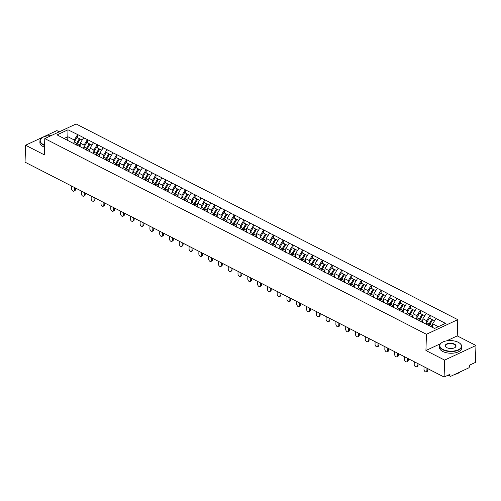 <?xml version="1.0" encoding="UTF-8"?>
<svg xmlns="http://www.w3.org/2000/svg" width="501" height="501" viewBox="0 0 501 501"><rect width="100%" height="100%" fill="white"/><g stroke="black" fill="none" stroke-linecap="round" stroke-linejoin="round"><path stroke-width="0.75" d="M59.268 131.826L56.901 130.611L25.582 145.227L25.05 162.161L444.099 377.034L444.631 360.106L475.95 345.483L457.25 335.895L457.757 319.663L76.108 123.966L44.789 138.583L426.445 334.28L457.757 319.663M475.95 345.483L475.418 362.417L469.562 365.148L469.525 366.388A1.328 0.808 117.1 0 1 468.548 367.985L450.819 376.257A1.328 0.808 117.1 0 1 450.249 376.282L448.088 375.174M67.735 140.53L67.973 129.79L57.07 134.882L77.073 145.321M67.973 129.79L77.73 134.612L77.63 137.744M80.129 146.887L80.248 143.086L83.692 137.669L77.73 134.612M83.504 137.756L87.518 139.629L87.418 142.766M89.917 151.903L90.036 148.102L93.48 142.691L87.518 139.629M93.292 142.779L97.307 144.651L97.207 147.782M99.705 156.926L99.824 153.124L103.269 147.707L97.307 144.651M103.081 147.795L107.095 149.667L106.995 152.805M109.494 161.942L109.619 158.141L113.057 152.73L107.095 149.667M112.869 152.818L116.883 154.69L116.789 157.821M119.288 166.965L119.407 163.163L122.845 157.746L116.883 154.69M122.657 157.834L126.672 159.706L126.578 162.844M129.076 171.987L129.195 168.179L132.633 162.769L126.672 159.706M132.446 162.856L136.466 164.729L136.366 167.86M138.865 177.003L138.984 173.202L142.422 167.785L136.466 164.729M142.234 167.873L146.254 169.751L146.154 172.883M148.653 182.026L148.772 178.218L152.216 172.807L146.254 169.751M152.028 172.895L156.043 174.768L155.943 177.899M158.441 187.042L158.56 183.241L162.005 177.824L156.043 174.768M161.817 177.911L165.831 179.79L165.731 182.921M168.23 192.065L168.349 188.257L171.793 182.846L165.831 179.79M171.605 182.934L175.619 184.806L175.519 187.938M178.018 197.081L178.143 193.28L181.581 187.862L175.619 184.806M181.393 187.95L185.408 189.829L185.314 192.96M187.812 202.103L187.931 198.296L191.369 192.885L185.408 189.829M191.182 192.973L195.196 194.845L195.102 197.976M197.601 207.12L197.72 203.318L201.158 197.901L195.196 194.845M200.97 197.989L204.984 199.868L204.89 202.999M207.389 212.142L207.508 208.335L210.946 202.924L204.984 199.868M210.758 203.011L214.779 204.884L214.678 208.021M217.177 217.158L217.296 213.357L220.741 207.94L214.779 204.884M220.553 208.028L224.567 209.906L224.467 213.038M226.966 222.181L227.085 218.373L230.529 212.963L224.567 209.906M230.341 213.05L234.355 214.923L234.255 218.06M236.754 227.197L236.873 223.396L240.317 217.979L234.355 214.923M240.129 218.067L244.144 219.945L244.043 223.077M246.542 232.22L246.661 228.418L250.105 223.001L244.144 219.945M249.918 223.089L253.932 224.962L253.832 228.099M256.33 237.236L256.456 233.435L259.894 228.018L253.932 224.962M259.706 228.105L263.72 229.984L263.626 233.115M266.125 242.259L266.244 238.457L269.682 233.04L263.72 229.984M269.494 233.128L273.508 235L273.414 238.138M275.913 247.275L276.032 243.473L279.47 238.056L273.508 235M279.282 238.144L283.303 240.023L283.203 243.154M285.702 252.297L285.82 248.496L289.259 243.079L283.303 240.023M289.071 243.167L293.091 245.039L292.991 248.177M295.49 257.314L295.609 253.512L299.053 248.095L293.091 245.039M298.865 248.183L302.88 250.062L302.779 253.193M305.278 262.336L305.397 258.535L308.841 253.118L302.88 250.062M308.654 253.205L312.668 255.078L312.568 258.215M315.066 267.352L315.185 263.551L318.63 258.134L312.668 255.078M318.442 258.222L322.456 260.1L322.356 263.232M324.855 272.375L324.98 268.574L328.418 263.157L322.456 260.1M328.23 263.244L332.244 265.117L332.15 268.254M334.649 277.391L334.768 273.59L338.206 268.179L332.244 265.117M338.018 268.267L342.033 270.139L341.939 273.27M344.438 282.414L344.556 278.612L347.995 273.195L342.033 270.139M347.807 273.283L351.821 275.155L351.727 278.293M354.226 287.43L354.345 283.629L357.783 278.218L351.821 275.155M357.595 278.305L361.616 280.178L361.515 283.309M364.014 292.452L364.133 288.651L367.577 283.234L361.616 280.178M367.39 283.322L371.404 285.194L371.304 288.332M373.802 297.475L373.921 293.667L377.366 288.257L371.404 285.194M377.178 288.344L381.192 290.217L381.092 293.348M383.591 302.491L383.71 298.69L387.154 293.273L381.192 290.217M386.966 293.361L390.98 295.239L390.88 298.371M393.379 307.514L393.498 303.706L396.942 298.295L390.98 295.239M396.754 298.383L400.769 300.256L400.668 303.387M403.167 312.53L403.292 308.729L406.731 303.312L400.769 300.256M406.543 303.399L410.557 305.278L410.463 308.409M412.962 317.553L413.081 313.745L416.519 308.334L410.557 305.278M416.331 308.422L420.345 310.294L420.251 313.426M422.75 322.569L422.869 318.768L426.307 313.35L420.345 310.294M426.119 313.438L430.14 315.317L430.04 318.448M432.545 327.41L432.657 323.784L436.095 318.373L430.14 315.317M435.908 318.461L445.483 323.364L434.58 328.456L76.434 144.808M84.011 147.156L84.074 145.046L80.248 143.086M84.074 145.046L87.331 139.716M93.8 152.179L93.869 150.068L90.036 148.102M93.869 150.068L97.119 144.739M86.222 149.824L86.867 150.338M103.588 157.195L103.657 155.085L99.824 153.124M103.657 155.085L106.907 149.755M96.01 154.847L96.655 155.36M113.376 162.218L113.445 160.107L109.619 158.141M113.445 160.107L116.695 154.778M105.799 159.863L106.444 160.376M123.165 167.234L123.233 165.123L119.407 163.163M123.233 165.123L126.484 159.8M115.587 164.885L116.232 165.399M132.953 172.256L133.022 170.146L129.195 168.179M133.022 170.146L136.278 164.816M125.375 169.902L126.02 170.415M142.747 177.273L142.81 175.162L138.984 173.202M142.81 175.162L146.067 169.839M135.164 174.924L135.809 175.438M152.536 182.295L152.598 180.185L148.772 178.218M152.598 180.185L155.855 174.855M144.958 179.94L145.597 180.46M162.324 187.311L162.387 185.201L158.56 183.241M162.387 185.201L165.643 179.878M154.746 184.963L155.391 185.476M172.112 192.334L172.181 190.223L168.349 188.257M172.181 190.223L175.431 184.894M164.535 189.979L165.18 190.499M181.901 197.35L181.969 195.24L178.143 193.28M181.969 195.24L185.22 189.917M174.323 195.002L174.968 195.515M191.689 202.373L191.758 200.262L187.931 198.296M191.758 200.262L195.008 194.933M184.111 200.018L184.756 200.538M201.477 207.389L201.546 205.278L197.72 203.318M201.546 205.278L204.796 199.955M193.9 205.041L194.545 205.554M211.272 212.411L211.334 210.301L207.508 208.335M211.334 210.301L214.591 204.972M203.688 210.057L204.333 210.577M221.06 217.434L221.123 215.317L217.296 213.357M221.123 215.317L224.379 209.994M213.476 215.079L214.121 215.593M230.848 222.45L230.911 220.34L227.085 218.373M230.911 220.34L234.167 215.01M223.271 220.102L223.909 220.615M240.637 227.473L240.705 225.356L236.873 223.396M240.705 225.356L243.956 220.033M233.059 225.118L233.704 225.632M250.425 232.489L250.494 230.379L246.661 228.418M250.494 230.379L253.744 225.049M242.847 230.141L243.492 230.654M260.213 237.512L260.282 235.395L256.456 233.435M260.282 235.395L263.532 230.072M252.636 235.157L253.281 235.67M270.001 242.528L270.07 240.417L266.244 238.457M270.07 240.417L273.321 235.088M262.424 240.179L263.069 240.693M279.79 247.55L279.859 245.434L276.032 243.473M279.859 245.434L283.115 240.111M272.212 245.196L272.857 245.709M289.584 252.567L289.647 250.456L285.82 248.496M289.647 250.456L292.903 245.127M282 250.218L282.645 250.732M299.373 257.589L299.435 255.479L295.609 253.512M299.435 255.479L302.692 250.149M291.795 255.234L292.434 255.748M309.161 262.605L309.223 260.495L305.397 258.535M309.223 260.495L312.48 255.166M301.583 260.257L302.228 260.77M318.949 267.628L319.018 265.517L315.185 263.551M319.018 265.517L322.268 260.188M311.371 265.273L312.017 265.787M328.737 272.644L328.806 270.534L324.98 268.574M328.806 270.534L332.057 265.204M321.16 270.296L321.805 270.809M338.526 277.667L338.595 275.556L334.768 273.59M338.595 275.556L341.845 270.227M330.948 275.312L331.593 275.826M348.314 282.683L348.383 280.573L344.556 278.612M348.383 280.573L351.633 275.243M340.736 280.335L341.381 280.848M358.109 287.706L358.171 285.595L354.345 283.629M358.171 285.595L361.428 280.266M350.525 285.351L351.17 285.864M367.897 292.722L367.959 290.611L364.133 288.651M367.959 290.611L371.216 285.282M360.313 290.373L360.958 290.887M377.685 297.744L377.748 295.634L373.921 293.667M377.748 295.634L381.004 290.304M370.107 295.39L370.746 295.903M387.473 302.761L387.542 300.65L383.71 298.69M387.542 300.65L390.793 295.327M379.896 300.412L380.541 300.926M397.262 307.783L397.331 305.673L393.498 303.706M397.331 305.673L400.581 300.343M389.684 305.428L390.329 305.948M407.05 312.799L407.119 310.689L403.292 308.729M407.119 310.689L410.369 305.366M399.472 310.451L400.117 310.964M416.838 317.822L416.907 315.711L413.081 313.745M416.907 315.711L420.157 310.382M409.261 315.467L409.906 315.987M426.627 322.838L426.695 320.728L422.869 318.768M426.695 320.728L429.952 315.405M419.049 320.49L419.694 321.003M448.671 374.898L449.917 375.537L449.954 374.303L444.099 377.034M449.917 375.537A1.328 0.808 117.1 0 0 450.249 376.282M438.337 326.702L432.657 323.784M25.582 145.227L44.282 154.822L44.789 138.583M440.398 343.761L425.931 350.518L444.631 360.106M425.931 350.518L426.445 334.28M74.223 142.14L74.286 140.029L67.854 136.729L64.097 138.483M74.286 140.029L77.542 134.7M66.639 139.785L67.284 140.299M457.25 335.895L446.623 340.855M429.169 325.675A5.943 3.607 -62.9 0 1 429.777 324.429L432.457 319.813L431.793 319.35L429.376 318.11L426.695 322.725A7.271 4.409 -62.9 0 0 426.025 324.066M432.401 327.335A5.943 3.607 -62.9 0 1 432.557 326.959M424.065 366.763L423.984 369.281A2.042 1.278 -115 0 0 424.754 371.31A2.042 1.278 -115 0 0 426.295 371.874A2.042 1.278 -115 0 0 426.871 370.765L426.952 368.241M426.871 370.765L427.81 370.32A2.042 1.278 65 0 1 427.234 371.435L426.295 371.874M434.517 320.746L432.607 319.763L429.927 324.379A7.271 4.409 -62.9 0 0 429.257 325.725M431.674 326.959A7.271 4.409 -62.9 0 1 432.344 325.619L432.613 325.155M428.443 325.306A7.271 4.409 -62.9 0 1 429.113 323.959L431.793 319.35M427.81 370.32L427.86 368.711M419.35 320.728A5.943 3.607 -62.9 0 1 419.988 319.413L422.669 314.797L422.005 314.327L419.587 313.087L416.907 317.703A7.271 4.409 -62.9 0 0 416.237 319.049M422.55 322.469A5.943 3.607 -62.9 0 1 422.769 321.943M414.277 361.741L414.195 364.265A2.042 1.278 -115 0 0 414.966 366.287A2.042 1.278 -115 0 0 416.5 366.851A2.042 1.278 -115 0 0 417.082 365.743L417.164 363.225M417.082 365.743L418.022 365.304A2.042 1.278 65 0 1 417.439 366.413L416.5 366.851M424.729 315.724L422.819 314.747L420.139 319.362A7.271 4.409 -62.9 0 0 419.431 320.79M421.823 322.093A7.271 4.409 -62.9 0 1 422.556 320.602L422.825 320.133M418.654 320.283A7.271 4.409 -62.9 0 1 419.324 318.943L422.005 314.327M418.022 365.304L418.072 363.688M409.561 315.705A5.943 3.607 -62.9 0 1 410.2 314.39L412.88 309.775L412.217 309.311L409.799 308.071L407.119 312.687A7.271 4.409 -62.9 0 0 406.449 314.027M412.761 317.446A5.943 3.607 -62.9 0 1 412.981 316.92M404.489 356.725L404.407 359.242A2.042 1.278 -115 0 0 405.177 361.271A2.042 1.278 -115 0 0 406.712 361.828A2.042 1.278 -115 0 0 407.294 360.72L407.376 358.202M407.294 360.72L408.234 360.282A2.042 1.278 65 0 1 407.651 361.39L406.712 361.828M414.934 310.701L413.031 309.724L410.35 314.34A7.271 4.409 -62.9 0 0 409.643 315.774M412.035 317.077A7.271 4.409 -62.9 0 1 412.768 315.58L413.037 315.116M408.866 315.267A7.271 4.409 -62.9 0 1 409.536 313.92L412.217 309.311M408.234 360.282L408.284 358.672M399.773 310.689A5.943 3.607 -62.9 0 1 400.412 309.374L403.086 304.758L402.422 304.289L400.011 303.049L397.331 307.664A7.271 4.409 -62.9 0 0 396.66 309.011M402.973 312.43A5.943 3.607 -62.9 0 1 403.192 311.904M394.7 351.702L394.619 354.226A2.042 1.278 -115 0 0 395.389 356.249A2.042 1.278 -115 0 0 396.924 356.812A2.042 1.278 -115 0 0 397.506 355.704L397.581 353.186M397.506 355.704L398.445 355.265A2.042 1.278 65 0 1 397.863 356.374L396.924 356.812M405.146 305.685L403.242 304.708L400.562 309.324A7.271 4.409 -62.9 0 0 399.854 310.752M402.24 312.054A7.271 4.409 -62.9 0 1 402.979 310.557L403.249 310.094M399.072 310.244A7.271 4.409 -62.9 0 1 399.748 308.904L402.422 304.289M398.445 355.265L398.495 353.65M389.985 305.666A5.943 3.607 -62.9 0 1 390.617 304.351L393.298 299.736L392.634 299.266L390.223 298.032L387.542 302.648A7.271 4.409 -62.9 0 0 386.872 303.988M393.179 307.407A5.943 3.607 -62.9 0 1 393.404 306.881M384.906 346.686L384.831 349.203A2.042 1.278 -115 0 0 385.601 351.226A2.042 1.278 -115 0 0 387.135 351.79A2.042 1.278 -115 0 0 387.718 350.681L387.793 348.164M387.718 350.681L388.657 350.243A2.042 1.278 65 0 1 388.075 351.351L387.135 351.79M395.358 300.663L393.454 299.686L390.774 304.301A7.271 4.409 -62.9 0 0 390.066 305.735M392.452 307.038A7.271 4.409 -62.9 0 1 393.191 305.541L393.46 305.078M389.283 305.228A7.271 4.409 -62.9 0 1 389.953 303.882L392.634 299.266M388.657 350.243L388.707 348.633M380.19 300.65A5.943 3.607 -62.9 0 1 380.829 299.335L383.509 294.72L382.845 294.25L380.428 293.01L377.754 297.625A7.271 4.409 -62.9 0 0 377.078 298.965M383.39 302.391A5.943 3.607 -62.9 0 1 383.609 301.865M375.117 341.663L375.042 344.187A2.042 1.278 -115 0 0 375.813 346.21A2.042 1.278 -115 0 0 377.347 346.773A2.042 1.278 -115 0 0 377.929 345.665L378.005 343.141M377.929 345.665L378.869 345.227A2.042 1.278 65 0 1 378.286 346.335L377.347 346.773M385.57 295.646L383.66 294.669L380.985 299.285A7.271 4.409 -62.9 0 0 380.272 300.713M382.664 302.015A7.271 4.409 -62.9 0 1 383.397 300.519L383.666 300.055M379.495 300.205A7.271 4.409 -62.9 0 1 380.165 298.865L382.845 294.25M378.869 345.227L378.919 343.611M458.265 342.308A10.822 5.298 1.8 0 0 441.769 342.621A10.822 5.298 1.8 0 0 442.984 349.441A10.822 5.298 1.8 0 0 457.457 350.149A10.822 5.298 1.8 0 0 459.667 343.185A10.822 5.298 1.8 0 0 458.265 342.308M459.774 343.266A11.085 5.423 -178.2 0 1 459.887 343.354A11.085 5.423 -178.2 0 1 461.697 346.454A11.085 5.423 -178.2 0 1 454.783 351.239A11.085 5.423 -178.2 0 1 442.79 349.761A11.085 5.423 -178.2 0 1 439.534 345.759A11.085 5.423 -178.2 0 1 441.544 342.778A11.085 5.423 -178.2 0 1 441.657 342.697M454.445 344.093A5.411 2.649 -178.2 0 1 455.052 347.5A5.411 2.649 -178.2 0 1 446.804 347.656A5.411 2.649 -178.2 0 1 446.103 347.218A5.411 2.649 -178.2 0 1 447.211 343.736A5.411 2.649 -178.2 0 1 454.445 344.093M454.939 347.575A5.142 2.518 1.8 0 0 455.76 346.266A5.142 2.518 1.8 0 0 454.25 344.412A5.142 2.518 1.8 0 0 448.683 343.724A5.142 2.518 1.8 0 0 445.477 345.947A5.142 2.518 1.8 0 0 446.216 347.299M461.697 346.454L461.646 348.157A11.085 5.423 -178.2 0 1 454.733 352.936A11.085 5.423 -178.2 0 1 442.734 351.464A11.085 5.423 -178.2 0 1 439.483 347.462L439.534 345.759M459.893 372.024A11.085 5.423 -178.2 0 1 454.664 374.466M51.021 135.677A10.822 5.298 1.8 0 0 42.172 137.725A10.822 5.298 1.8 0 0 43.387 144.545A10.822 5.298 1.8 0 0 44.589 145.077M44.576 145.472A11.085 5.423 -178.2 0 1 43.192 144.864A11.085 5.423 -178.2 0 1 39.942 140.856A11.085 5.423 -178.2 0 1 41.946 137.875A11.085 5.423 -178.2 0 1 42.059 137.8M44.52 147.169A11.085 5.423 -178.2 0 1 43.136 146.561A11.085 5.423 -178.2 0 1 39.886 142.56L39.942 140.856M370.402 295.628A5.943 3.607 -62.9 0 1 371.041 294.312L373.721 289.697L373.057 289.227L370.64 287.994L367.959 292.603A7.271 4.409 -62.9 0 0 367.289 293.949M373.602 297.369A5.943 3.607 -62.9 0 1 373.821 296.842M365.329 336.647L365.254 339.164A2.042 1.278 -115 0 0 366.024 341.187A2.042 1.278 -115 0 0 367.559 341.751A2.042 1.278 -115 0 0 368.135 340.642L368.216 338.125M368.135 340.642L369.074 340.204A2.042 1.278 65 0 1 368.498 341.313L367.559 341.751M375.781 290.624L373.871 289.647L371.191 294.262A7.271 4.409 -62.9 0 0 370.483 295.696M372.876 296.999A7.271 4.409 -62.9 0 1 373.608 295.502L373.878 295.039M369.707 295.189A7.271 4.409 -62.9 0 1 370.377 293.843L373.057 289.227M369.074 340.204L369.131 338.595M360.614 290.611A5.943 3.607 -62.9 0 1 361.252 289.296L363.933 284.681L363.269 284.211L360.852 282.971L358.171 287.587A7.271 4.409 -62.9 0 0 357.501 288.927M363.814 292.352A5.943 3.607 -62.9 0 1 364.033 291.826M355.541 331.624L355.459 334.148A2.042 1.278 -115 0 0 356.23 336.171A2.042 1.278 -115 0 0 357.77 336.735A2.042 1.278 -115 0 0 358.347 335.626L358.428 333.102M358.347 335.626L359.286 335.188A2.042 1.278 65 0 1 358.71 336.296L357.77 336.735M365.993 285.608L364.083 284.631L361.403 289.246A7.271 4.409 -62.9 0 0 360.695 290.674M363.087 291.977A7.271 4.409 -62.9 0 1 363.82 290.48L364.089 290.016M359.918 290.167A7.271 4.409 -62.9 0 1 360.588 288.826L363.269 284.211M359.286 335.188L359.336 333.572M350.825 285.589A5.943 3.607 -62.9 0 1 351.464 284.274L354.144 279.658L353.481 279.189L351.063 277.955L348.383 282.564A7.271 4.409 -62.9 0 0 347.713 283.91M354.025 287.33A5.943 3.607 -62.9 0 1 354.245 286.804M345.753 326.608L345.671 329.126A2.042 1.278 -115 0 0 346.442 331.148A2.042 1.278 -115 0 0 347.976 331.712A2.042 1.278 -115 0 0 348.558 330.604L348.64 328.086M348.558 330.604L349.498 330.165A2.042 1.278 65 0 1 348.921 331.274L347.976 331.712M356.205 280.585L354.295 279.608L351.614 284.224A7.271 4.409 -62.9 0 0 350.907 285.658M353.299 286.96A7.271 4.409 -62.9 0 1 354.032 285.464L354.301 285M350.13 285.15A7.271 4.409 -62.9 0 1 350.8 283.804L353.481 279.189M349.498 330.165L349.548 328.556M341.037 280.573A5.943 3.607 -62.9 0 1 341.676 279.257L344.356 274.642L343.692 274.172L341.275 272.932L338.595 277.548A7.271 4.409 -62.9 0 0 337.925 278.888M344.237 282.313A5.943 3.607 -62.9 0 1 344.456 281.787M335.964 321.586L335.883 324.109A2.042 1.278 -115 0 0 336.653 326.132A2.042 1.278 -115 0 0 338.188 326.696A2.042 1.278 -115 0 0 338.77 325.587L338.851 323.064M338.77 325.587L339.709 325.149A2.042 1.278 65 0 1 339.127 326.257L338.188 326.696M346.41 275.569L344.506 274.592L341.826 279.207A7.271 4.409 -62.9 0 0 341.118 280.635M343.511 281.938A7.271 4.409 -62.9 0 1 344.243 280.441L344.513 279.978M340.342 280.128A7.271 4.409 -62.9 0 1 341.012 278.788L343.692 274.172M339.709 325.149L339.759 323.533M331.249 275.55A5.943 3.607 -62.9 0 1 331.887 274.235L334.562 269.619L333.904 269.15L331.487 267.916L328.806 272.525A7.271 4.409 -62.9 0 0 328.136 273.872M334.449 277.291A5.943 3.607 -62.9 0 1 334.668 276.765M326.176 316.569L326.095 319.087A2.042 1.278 -115 0 0 326.865 321.11A2.042 1.278 -115 0 0 328.399 321.673A2.042 1.278 -115 0 0 328.982 320.565L329.063 318.047M328.982 320.565L329.921 320.126A2.042 1.278 65 0 1 329.339 321.235L328.399 321.673M336.622 270.546L334.718 269.569L332.038 274.185A7.271 4.409 -62.9 0 0 331.33 275.619M333.722 276.921A7.271 4.409 -62.9 0 1 334.455 275.425L334.724 274.961M330.554 275.112A7.271 4.409 -62.9 0 1 331.224 273.765L333.904 269.15M329.921 320.126L329.971 318.511M321.46 270.534A5.943 3.607 -62.9 0 1 322.093 269.219L324.773 264.603L324.109 264.133L321.698 262.893L319.018 267.509A7.271 4.409 -62.9 0 0 318.348 268.849M324.661 272.275A5.943 3.607 -62.9 0 1 324.88 271.749M316.381 311.547L316.306 314.064A2.042 1.278 -115 0 0 317.077 316.093A2.042 1.278 -115 0 0 318.611 316.657A2.042 1.278 -115 0 0 319.193 315.549L319.269 313.025M319.193 315.549L320.133 315.11A2.042 1.278 65 0 1 319.55 316.219L318.611 316.657M326.834 265.53L324.93 264.553L322.249 269.162A7.271 4.409 -62.9 0 0 321.542 270.596M323.928 271.899A7.271 4.409 -62.9 0 1 324.667 270.402L324.936 269.939M320.759 270.089A7.271 4.409 -62.9 0 1 321.435 268.749L324.109 264.133M320.133 315.11L320.183 313.494M311.666 265.511A5.943 3.607 -62.9 0 1 312.305 264.196L314.985 259.581L314.321 259.111L311.91 257.877L309.23 262.486A7.271 4.409 -62.9 0 0 308.56 263.833M314.866 267.252A5.943 3.607 -62.9 0 1 315.085 266.726M306.593 306.524L306.518 309.048A2.042 1.278 -115 0 0 307.288 311.071A2.042 1.278 -115 0 0 308.823 311.635A2.042 1.278 -115 0 0 309.405 310.526L309.48 308.009M309.405 310.526L310.344 310.088A2.042 1.278 65 0 1 309.762 311.196L308.823 311.635M317.045 260.507L315.142 259.531L312.461 264.146A7.271 4.409 -62.9 0 0 311.754 265.58M314.14 266.876A7.271 4.409 -62.9 0 1 314.872 265.386L315.148 264.923M310.971 265.073A7.271 4.409 -62.9 0 1 311.641 263.726L314.321 259.111M310.344 310.088L310.395 308.472M301.878 260.495A5.943 3.607 -62.9 0 1 302.516 259.174L305.197 254.564L304.533 254.095L302.116 252.855L299.441 257.47A7.271 4.409 -62.9 0 0 298.765 258.81M305.078 262.236A5.943 3.607 -62.9 0 1 305.297 261.71M296.805 301.508L296.73 304.026A2.042 1.278 -115 0 0 297.5 306.055A2.042 1.278 -115 0 0 299.034 306.618A2.042 1.278 -115 0 0 299.617 305.51L299.692 302.986M299.617 305.51L300.556 305.071A2.042 1.278 65 0 1 299.974 306.18L299.034 306.618M307.257 255.491L305.347 254.514L302.673 259.123A7.271 4.409 -62.9 0 0 301.959 260.558M304.351 261.86A7.271 4.409 -62.9 0 1 305.084 260.363L305.353 259.9M301.182 260.05A7.271 4.409 -62.9 0 1 301.852 258.71L304.533 254.095M300.556 305.071L300.606 303.456M292.089 255.472A5.943 3.607 -62.9 0 1 292.728 254.157L295.408 249.542L294.745 249.072L292.327 247.832L289.647 252.448A7.271 4.409 -62.9 0 0 288.977 253.794M295.289 257.213A5.943 3.607 -62.9 0 1 295.509 256.687M287.017 296.486L286.935 299.009A2.042 1.278 -115 0 0 287.706 301.032A2.042 1.278 -115 0 0 289.246 301.596A2.042 1.278 -115 0 0 289.822 300.487L289.904 297.97M289.822 300.487L290.762 300.049A2.042 1.278 65 0 1 290.185 301.157L289.246 301.596M297.469 250.469L295.559 249.492L292.878 254.107A7.271 4.409 -62.9 0 0 292.171 255.541M294.563 256.838A7.271 4.409 -62.9 0 1 295.296 255.347L295.565 254.884M291.394 255.034A7.271 4.409 -62.9 0 1 292.064 253.688L294.745 249.072M290.762 300.049L290.818 298.433M282.301 250.456A5.943 3.607 -62.9 0 1 282.94 249.135L285.62 244.526L284.956 244.056L282.539 242.816L279.859 247.431A7.271 4.409 -62.9 0 0 279.189 248.772M285.501 252.191A5.943 3.607 -62.9 0 1 285.72 251.671M277.228 291.469L277.147 293.987A2.042 1.278 -115 0 0 277.917 296.016A2.042 1.278 -115 0 0 279.458 296.579A2.042 1.278 -115 0 0 280.034 295.471L280.115 292.947M280.034 295.471L280.973 295.033A2.042 1.278 65 0 1 280.397 296.141L279.458 296.579M287.68 245.452L285.77 244.475L283.09 249.085A7.271 4.409 -62.9 0 0 282.382 250.519M284.775 251.821A7.271 4.409 -62.9 0 1 285.507 250.325L285.777 249.861M281.606 250.012A7.271 4.409 -62.9 0 1 282.276 248.671L284.956 244.056M280.973 295.033L281.023 293.417M272.513 245.434A5.943 3.607 -62.9 0 1 273.151 244.119L275.832 239.503L275.168 239.033L272.751 237.793L270.07 242.409A7.271 4.409 -62.9 0 0 269.4 243.755M275.713 247.175A5.943 3.607 -62.9 0 1 275.932 246.649M267.44 286.447L267.359 288.971A2.042 1.278 -115 0 0 268.129 290.993A2.042 1.278 -115 0 0 269.663 291.557A2.042 1.278 -115 0 0 270.246 290.448L270.327 287.931M270.246 290.448L271.185 290.01A2.042 1.278 65 0 1 270.603 291.119L269.663 291.557M277.892 240.43L275.982 239.453L273.302 244.068A7.271 4.409 -62.9 0 0 272.594 245.503M274.986 246.799A7.271 4.409 -62.9 0 1 275.719 245.308L275.988 244.845M271.818 244.995A7.271 4.409 -62.9 0 1 272.488 243.649L275.168 239.033M271.185 290.01L271.235 288.394M262.724 240.417A5.943 3.607 -62.9 0 1 263.363 239.096L266.044 234.487L265.38 234.017L262.962 232.777L260.282 237.393A7.271 4.409 -62.9 0 0 259.612 238.733M265.925 242.152A5.943 3.607 -62.9 0 1 266.144 241.632M257.652 281.43L257.57 283.948A2.042 1.278 -115 0 0 258.341 285.977A2.042 1.278 -115 0 0 259.875 286.541A2.042 1.278 -115 0 0 260.457 285.432L260.539 282.908M260.457 285.432L261.397 284.994A2.042 1.278 65 0 1 260.814 286.102L259.875 286.541M268.098 235.414L266.194 234.437L263.513 239.046A7.271 4.409 -62.9 0 0 262.806 240.48M265.198 241.783A7.271 4.409 -62.9 0 1 265.931 240.286L266.2 239.822M262.029 239.973A7.271 4.409 -62.9 0 1 262.699 238.633L265.38 234.017M261.397 284.994L261.447 283.378M252.936 235.395A5.943 3.607 -62.9 0 1 253.575 234.08L256.249 229.464L255.585 228.995L253.174 227.755L250.494 232.37A7.271 4.409 -62.9 0 0 249.824 233.716M256.136 237.136A5.943 3.607 -62.9 0 1 256.355 236.61M247.863 276.408L247.782 278.932A2.042 1.278 -115 0 0 248.552 280.955A2.042 1.278 -115 0 0 250.087 281.518A2.042 1.278 -115 0 0 250.669 280.41L250.744 277.892M250.669 280.41L251.608 279.971A2.042 1.278 65 0 1 251.026 281.08L250.087 281.518M258.309 230.391L256.406 229.414L253.725 234.03A7.271 4.409 -62.9 0 0 253.018 235.464M255.404 236.76A7.271 4.409 -62.9 0 1 256.143 235.27L256.412 234.806M252.235 234.956A7.271 4.409 -62.9 0 1 252.911 233.61L255.585 228.995M251.608 279.971L251.659 278.356M243.148 230.379A5.943 3.607 -62.9 0 1 243.78 229.057L246.461 224.448L245.797 223.978L243.386 222.738L240.705 227.354A7.271 4.409 -62.9 0 0 240.035 228.694M246.342 232.113A5.943 3.607 -62.9 0 1 246.567 231.594M238.069 271.392L237.994 273.909A2.042 1.278 -115 0 0 238.764 275.938A2.042 1.278 -115 0 0 240.298 276.502A2.042 1.278 -115 0 0 240.881 275.393L240.956 272.87M240.881 275.393L241.82 274.955A2.042 1.278 65 0 1 241.238 276.064L240.298 276.502M248.521 225.375L246.617 224.392L243.937 229.007A7.271 4.409 -62.9 0 0 243.229 230.441M245.615 231.744A7.271 4.409 -62.9 0 1 246.354 230.247L246.624 229.784M242.446 229.934A7.271 4.409 -62.9 0 1 243.117 228.594L245.797 223.978M241.82 274.955L241.87 273.339M233.353 225.356A5.943 3.607 -62.9 0 1 233.992 224.041L236.672 219.425L236.009 218.956L233.591 217.716L230.917 222.331A7.271 4.409 -62.9 0 0 230.241 223.678M236.553 227.097A5.943 3.607 -62.9 0 1 236.773 226.571M228.281 266.369L228.205 268.893A2.042 1.278 -115 0 0 228.976 270.916A2.042 1.278 -115 0 0 230.51 271.479A2.042 1.278 -115 0 0 231.093 270.371L231.168 267.853M231.093 270.371L232.032 269.933A2.042 1.278 65 0 1 231.449 271.041L230.51 271.479M238.733 220.352L236.823 219.375L234.149 223.991A7.271 4.409 -62.9 0 0 233.441 225.425M235.827 226.721A7.271 4.409 -62.9 0 1 236.56 225.231L236.829 224.761M232.658 224.918A7.271 4.409 -62.9 0 1 233.328 223.571L236.009 218.956M232.032 269.933L232.082 268.317M223.565 220.34A5.943 3.607 -62.9 0 1 224.204 219.018L226.884 214.403L226.22 213.94L223.803 212.7L221.123 217.315A7.271 4.409 -62.9 0 0 220.453 218.655M226.765 222.075A5.943 3.607 -62.9 0 1 226.984 221.555M218.492 261.353L218.417 263.87A2.042 1.278 -115 0 0 219.188 265.899A2.042 1.278 -115 0 0 220.722 266.463A2.042 1.278 -115 0 0 221.298 265.355L221.379 262.831M221.298 265.355L222.237 264.916A2.042 1.278 65 0 1 221.661 266.025L220.722 266.463M228.944 215.336L227.034 214.353L224.354 218.968A7.271 4.409 -62.9 0 0 223.646 220.402M226.039 221.705A7.271 4.409 -62.9 0 1 226.771 220.208L227.041 219.745M222.87 219.895A7.271 4.409 -62.9 0 1 223.54 218.555L226.22 213.94M222.237 264.916L222.294 263.301M213.777 215.317A5.943 3.607 -62.9 0 1 214.415 214.002L217.096 209.387L216.432 208.917L214.015 207.677L211.334 212.292A7.271 4.409 -62.9 0 0 210.664 213.639M216.977 217.058A5.943 3.607 -62.9 0 1 217.196 216.532M208.704 256.33L208.623 258.854A2.042 1.278 -115 0 0 209.393 260.877A2.042 1.278 -115 0 0 210.934 261.441A2.042 1.278 -115 0 0 211.51 260.332L211.591 257.815M211.51 260.332L212.449 259.894A2.042 1.278 65 0 1 211.873 261.002L210.934 261.441M219.156 210.314L217.246 209.337L214.566 213.952A7.271 4.409 -62.9 0 0 213.858 215.386M216.25 216.683A7.271 4.409 -62.9 0 1 216.983 215.192L217.252 214.722M213.082 214.873A7.271 4.409 -62.9 0 1 213.752 213.532L216.432 208.917M212.449 259.894L212.499 258.278M203.988 210.301A5.943 3.607 -62.9 0 1 204.627 208.98L207.308 204.364L206.644 203.901L204.226 202.661L201.546 207.276A7.271 4.409 -62.9 0 0 200.876 208.616M207.189 212.036A5.943 3.607 -62.9 0 1 207.408 211.51M198.916 251.314L198.834 253.832A2.042 1.278 -115 0 0 199.605 255.861A2.042 1.278 -115 0 0 201.139 256.424A2.042 1.278 -115 0 0 201.721 255.316L201.803 252.792M201.721 255.316L202.661 254.877A2.042 1.278 65 0 1 202.085 255.986L201.139 256.424M209.368 205.297L207.458 204.314L204.777 208.93A7.271 4.409 -62.9 0 0 204.07 210.364M206.462 211.666A7.271 4.409 -62.9 0 1 207.195 210.169L207.464 209.706M203.293 209.856A7.271 4.409 -62.9 0 1 203.963 208.51L206.644 203.901M202.661 254.877L202.711 253.262M194.2 205.278A5.943 3.607 -62.9 0 1 194.839 203.963L197.519 199.348L196.855 198.878L194.438 197.638L191.758 202.254A7.271 4.409 -62.9 0 0 191.088 203.6M197.4 207.019A5.943 3.607 -62.9 0 1 197.619 206.493M189.127 246.292L189.046 248.815A2.042 1.278 -115 0 0 189.816 250.838A2.042 1.278 -115 0 0 191.351 251.402A2.042 1.278 -115 0 0 191.933 250.293L192.015 247.776M191.933 250.293L192.872 249.855A2.042 1.278 65 0 1 192.29 250.963L191.351 251.402M199.573 200.275L197.67 199.298L194.989 203.913A7.271 4.409 -62.9 0 0 194.282 205.347M196.674 206.644A7.271 4.409 -62.9 0 1 197.407 205.153L197.676 204.684M193.505 204.834A7.271 4.409 -62.9 0 1 194.175 203.494L196.855 198.878M192.872 249.855L192.923 248.239M184.412 200.262A5.943 3.607 -62.9 0 1 185.051 198.941L187.725 194.325L187.067 193.862L184.65 192.622L181.969 197.237A7.271 4.409 -62.9 0 0 181.299 198.578M187.612 201.997A5.943 3.607 -62.9 0 1 187.831 201.471M179.339 241.275L179.258 243.793A2.042 1.278 -115 0 0 180.028 245.822A2.042 1.278 -115 0 0 181.562 246.386A2.042 1.278 -115 0 0 182.145 245.277L182.226 242.753M182.145 245.277L183.084 244.839A2.042 1.278 65 0 1 182.502 245.947L181.562 246.386M189.785 195.258L187.881 194.275L185.201 198.891A7.271 4.409 -62.9 0 0 184.493 200.325M186.886 201.627A7.271 4.409 -62.9 0 1 187.618 200.131L187.888 199.667M183.717 199.818A7.271 4.409 -62.9 0 1 184.387 198.471L187.067 193.862M183.084 244.839L183.134 243.223M174.624 195.24A5.943 3.607 -62.9 0 1 175.256 193.925L177.936 189.309L177.273 188.839L174.862 187.599L172.181 192.215A7.271 4.409 -62.9 0 0 171.511 193.561M177.824 196.981A5.943 3.607 -62.9 0 1 178.043 196.455M169.551 236.253L169.47 238.777A2.042 1.278 -115 0 0 170.24 240.799A2.042 1.278 -115 0 0 171.774 241.363A2.042 1.278 -115 0 0 172.357 240.255L172.432 237.737M172.357 240.255L173.296 239.816A2.042 1.278 65 0 1 172.713 240.925L171.774 241.363M179.997 190.236L178.093 189.259L175.413 193.874A7.271 4.409 -62.9 0 0 174.705 195.302M177.091 196.605A7.271 4.409 -62.9 0 1 177.83 195.114L178.099 194.645M173.922 194.795A7.271 4.409 -62.9 0 1 174.599 193.455L177.273 188.839M173.296 239.816L173.346 238.2M164.829 190.223A5.943 3.607 -62.9 0 1 165.468 188.902L168.148 184.287L167.484 183.823L165.073 182.583L162.393 187.199A7.271 4.409 -62.9 0 0 161.723 188.539M168.029 191.958A5.943 3.607 -62.9 0 1 168.248 191.432M159.756 231.237L159.681 233.754A2.042 1.278 -115 0 0 160.452 235.783A2.042 1.278 -115 0 0 161.986 236.347A2.042 1.278 -115 0 0 162.568 235.232L162.643 232.715M162.568 235.232L163.508 234.794A2.042 1.278 65 0 1 162.925 235.902L161.986 236.347M170.208 185.213L168.305 184.236L165.624 188.852A7.271 4.409 -62.9 0 0 164.917 190.286M167.303 191.589A7.271 4.409 -62.9 0 1 168.035 190.092L168.311 189.629M164.134 189.779A7.271 4.409 -62.9 0 1 164.804 188.432L167.484 183.823M163.508 234.794L163.558 233.184M155.041 185.201A5.943 3.607 -62.9 0 1 155.679 183.886L158.36 179.27L157.696 178.801L155.279 177.561L152.605 182.176A7.271 4.409 -62.9 0 0 151.928 183.523M158.241 186.942A5.943 3.607 -62.9 0 1 158.46 186.416M149.968 226.214L149.893 228.738A2.042 1.278 -115 0 0 150.663 230.761A2.042 1.278 -115 0 0 152.198 231.324A2.042 1.278 -115 0 0 152.78 230.216L152.855 227.698M152.78 230.216L153.719 229.777A2.042 1.278 65 0 1 153.137 230.886L152.198 231.324M160.42 180.197L158.51 179.22L155.836 183.836A7.271 4.409 -62.9 0 0 155.122 185.264M157.514 186.566A7.271 4.409 -62.9 0 1 158.247 185.069L158.516 184.606M154.346 184.756A7.271 4.409 -62.9 0 1 155.016 183.416L157.696 178.801M153.719 229.777L153.769 228.162M145.252 180.178A5.943 3.607 -62.9 0 1 145.891 178.863L148.572 174.248L147.908 173.778L145.49 172.544L142.81 177.16A7.271 4.409 -62.9 0 0 142.14 178.5M148.453 181.919A5.943 3.607 -62.9 0 1 148.672 181.393M140.18 221.198L140.098 223.715A2.042 1.278 -115 0 0 140.869 225.738A2.042 1.278 -115 0 0 142.409 226.302A2.042 1.278 -115 0 0 142.985 225.193L143.067 222.676M142.985 225.193L143.925 224.755A2.042 1.278 65 0 1 143.349 225.863L142.409 226.302M150.632 175.175L148.722 174.198L146.041 178.813A7.271 4.409 -62.9 0 0 145.334 180.247M147.726 181.55A7.271 4.409 -62.9 0 1 148.459 180.053L148.728 179.59M144.557 179.74A7.271 4.409 -62.9 0 1 145.227 178.394L147.908 173.778M143.925 224.755L143.981 223.145M135.464 175.162A5.943 3.607 -62.9 0 1 136.103 173.847L138.783 169.232L138.119 168.762L135.702 167.522L133.022 172.137A7.271 4.409 -62.9 0 0 132.352 173.478M138.664 176.903A5.943 3.607 -62.9 0 1 138.883 176.377M130.392 216.175L130.31 218.699A2.042 1.278 -115 0 0 131.08 220.722A2.042 1.278 -115 0 0 132.621 221.285A2.042 1.278 -115 0 0 133.197 220.177L133.279 217.653M133.197 220.177L134.136 219.739A2.042 1.278 65 0 1 133.56 220.847L132.621 221.285M140.844 170.158L138.934 169.181L136.253 173.797A7.271 4.409 -62.9 0 0 135.546 175.225M137.938 176.527A7.271 4.409 -62.9 0 1 138.671 175.031L138.94 174.567M134.769 174.717A7.271 4.409 -62.9 0 1 135.439 173.377L138.119 168.762M134.136 219.739L134.187 218.123M125.676 170.14A5.943 3.607 -62.9 0 1 126.315 168.824L128.995 164.209L128.331 163.739L125.914 162.506L123.233 167.121A7.271 4.409 -62.9 0 0 122.563 168.461M128.876 171.881A5.943 3.607 -62.9 0 1 129.095 171.355M120.603 211.159L120.522 213.676A2.042 1.278 -115 0 0 121.292 215.699A2.042 1.278 -115 0 0 122.826 216.263A2.042 1.278 -115 0 0 123.409 215.154L123.49 212.637M123.409 215.154L124.348 214.716A2.042 1.278 65 0 1 123.766 215.825L122.826 216.263M131.055 165.136L129.145 164.159L126.465 168.774A7.271 4.409 -62.9 0 0 125.757 170.208M128.15 171.511A7.271 4.409 -62.9 0 1 128.882 170.014L129.152 169.551M124.981 169.701A7.271 4.409 -62.9 0 1 125.651 168.355L128.331 163.739M124.348 214.716L124.398 213.107M115.888 165.123A5.943 3.607 -62.9 0 1 116.526 163.808L119.207 159.193L118.543 158.723L116.126 157.483L113.445 162.099A7.271 4.409 -62.9 0 0 112.775 163.439M119.088 166.864A5.943 3.607 -62.9 0 1 119.307 166.338M110.815 206.136L110.734 208.66A2.042 1.278 -115 0 0 111.504 210.683A2.042 1.278 -115 0 0 113.038 211.247A2.042 1.278 -115 0 0 113.621 210.138L113.702 207.614M113.621 210.138L114.56 209.7A2.042 1.278 65 0 1 113.977 210.808L113.038 211.247M121.261 160.12L119.357 159.143L116.677 163.758A7.271 4.409 -62.9 0 0 115.969 165.186M118.361 166.489A7.271 4.409 -62.9 0 1 119.094 164.992L119.363 164.528M115.192 164.679A7.271 4.409 -62.9 0 1 115.863 163.339L118.543 158.723M114.56 209.7L114.61 208.084M106.099 160.101A5.943 3.607 -62.9 0 1 106.738 158.786L109.412 154.17L108.748 153.701L106.337 152.467L103.657 157.076A7.271 4.409 -62.9 0 0 102.987 158.422M109.299 161.842A5.943 3.607 -62.9 0 1 109.519 161.316M101.027 201.12L100.945 203.638A2.042 1.278 -115 0 0 101.716 205.66A2.042 1.278 -115 0 0 103.25 206.224A2.042 1.278 -115 0 0 103.832 205.116L103.907 202.598M103.832 205.116L104.772 204.677A2.042 1.278 65 0 1 104.189 205.786L103.25 206.224M111.472 155.097L109.569 154.12L106.888 158.736A7.271 4.409 -62.9 0 0 106.181 160.17M108.567 161.472A7.271 4.409 -62.9 0 1 109.306 159.976L109.575 159.512M105.398 159.662A7.271 4.409 -62.9 0 1 106.074 158.316L108.748 153.701M104.772 204.677L104.822 203.068M96.311 155.085A5.943 3.607 -62.9 0 1 96.944 153.769L99.624 149.154L98.96 148.684L96.549 147.444L93.869 152.06A7.271 4.409 -62.9 0 0 93.199 153.4M99.505 156.826A5.943 3.607 -62.9 0 1 99.73 156.299M91.232 196.098L91.157 198.621A2.042 1.278 -115 0 0 91.927 200.644A2.042 1.278 -115 0 0 93.462 201.208A2.042 1.278 -115 0 0 94.044 200.099L94.119 197.576M94.044 200.099L94.983 199.661A2.042 1.278 65 0 1 94.401 200.769L93.462 201.208M101.684 150.081L99.78 149.104L97.1 153.719A7.271 4.409 -62.9 0 0 96.392 155.147M98.778 156.45A7.271 4.409 -62.9 0 1 99.517 154.953L99.787 154.49M95.61 154.64A7.271 4.409 -62.9 0 1 96.28 153.3L98.96 148.684M94.983 199.661L95.033 198.045M86.516 150.062A5.943 3.607 -62.9 0 1 87.155 148.747L89.836 144.131L89.172 143.662L86.754 142.428L84.08 147.037A7.271 4.409 -62.9 0 0 83.404 148.384M89.717 151.803A5.943 3.607 -62.9 0 1 89.936 151.277M81.444 191.081L81.369 193.599A2.042 1.278 -115 0 0 82.139 195.622A2.042 1.278 -115 0 0 83.673 196.185A2.042 1.278 -115 0 0 84.256 195.077L84.331 192.559M84.256 195.077L85.195 194.638A2.042 1.278 65 0 1 84.613 195.747L83.673 196.185M91.896 145.058L89.986 144.081L87.312 148.697A7.271 4.409 -62.9 0 0 86.604 150.131M88.99 151.434A7.271 4.409 -62.9 0 1 89.723 149.937L89.992 149.473M85.821 149.624A7.271 4.409 -62.9 0 1 86.491 148.277L89.172 143.662M85.195 194.638L85.245 193.023M76.728 145.046A5.943 3.607 -62.9 0 1 77.367 143.731L80.047 139.115L79.383 138.645L76.966 137.406L74.286 142.021A7.271 4.409 -62.9 0 0 73.616 143.361M79.928 146.787A5.943 3.607 -62.9 0 1 80.147 146.261M71.656 186.059L71.58 188.576A2.042 1.278 -115 0 0 72.351 190.605A2.042 1.278 -115 0 0 73.885 191.169A2.042 1.278 -115 0 0 74.461 190.061L74.543 187.537M74.461 190.061L75.4 189.622A2.042 1.278 65 0 1 74.824 190.731L73.885 191.169M82.108 140.042L80.198 139.065L77.517 143.681A7.271 4.409 -62.9 0 0 76.81 145.108M79.202 146.411A7.271 4.409 -62.9 0 1 79.935 144.914L80.204 144.451M76.033 144.601A7.271 4.409 -62.9 0 1 76.703 143.261L79.383 138.645M75.4 189.622L75.457 188.007M432.344 325.619L429.927 324.379M429.113 323.959L426.695 322.725M422.556 320.602L420.139 319.362M419.324 318.943L416.907 317.703M412.768 315.58L410.35 314.34M409.536 313.92L407.119 312.687M402.979 310.557L400.562 309.324M399.748 308.904L397.331 307.664M393.191 305.541L390.774 304.301M389.953 303.882L387.542 302.648M383.397 300.519L380.985 299.285M380.165 298.865L377.754 297.625M373.608 295.502L371.191 294.262M370.377 293.843L367.959 292.603M363.82 290.48L361.403 289.246M360.588 288.826L358.171 287.587M354.032 285.464L351.614 284.224M350.8 283.804L348.383 282.564M344.243 280.441L341.826 279.207M341.012 278.788L338.595 277.548M334.455 275.425L332.038 274.185M331.224 273.765L328.806 272.525M324.667 270.402L322.249 269.162M321.435 268.749L319.018 267.509M314.872 265.386L312.461 264.146M311.641 263.726L309.23 262.486M305.084 260.363L302.673 259.123M301.852 258.71L299.441 257.47M295.296 255.347L292.878 254.107M292.064 253.688L289.647 252.448M285.507 250.325L283.09 249.085M282.276 248.671L279.859 247.431M275.719 245.308L273.302 244.068M272.488 243.649L270.07 242.409M265.931 240.286L263.513 239.046M262.699 238.633L260.282 237.393M256.143 235.27L253.725 234.03M252.911 233.61L250.494 232.37M246.354 230.247L243.937 229.007M243.117 228.594L240.705 227.354M236.56 225.231L234.149 223.991M233.328 223.571L230.917 222.331M226.771 220.208L224.354 218.968M223.54 218.555L221.123 217.315M216.983 215.192L214.566 213.952M213.752 213.532L211.334 212.292M207.195 210.169L204.777 208.93M203.963 208.51L201.546 207.276M197.407 205.153L194.989 203.913M194.175 203.494L191.758 202.254M187.618 200.131L185.201 198.891M184.387 198.471L181.969 197.237M177.83 195.114L175.413 193.874M174.599 193.455L172.181 192.215M168.035 190.092L165.624 188.852M164.804 188.432L162.393 187.199M158.247 185.069L155.836 183.836M155.016 183.416L152.605 182.176M148.459 180.053L146.041 178.813M145.227 178.394L142.81 177.16M138.671 175.031L136.253 173.797M135.439 173.377L133.022 172.137M128.882 170.014L126.465 168.774M125.651 168.355L123.233 167.121M119.094 164.992L116.677 163.758M115.863 163.339L113.445 162.099M109.306 159.976L106.888 158.736M106.074 158.316L103.657 157.076M99.517 154.953L97.1 153.719M96.28 153.3L93.869 152.06M89.723 149.937L87.312 148.697M86.491 148.277L84.08 147.037M79.935 144.914L77.517 143.681M76.703 143.261L74.286 142.021"/></g></svg>
